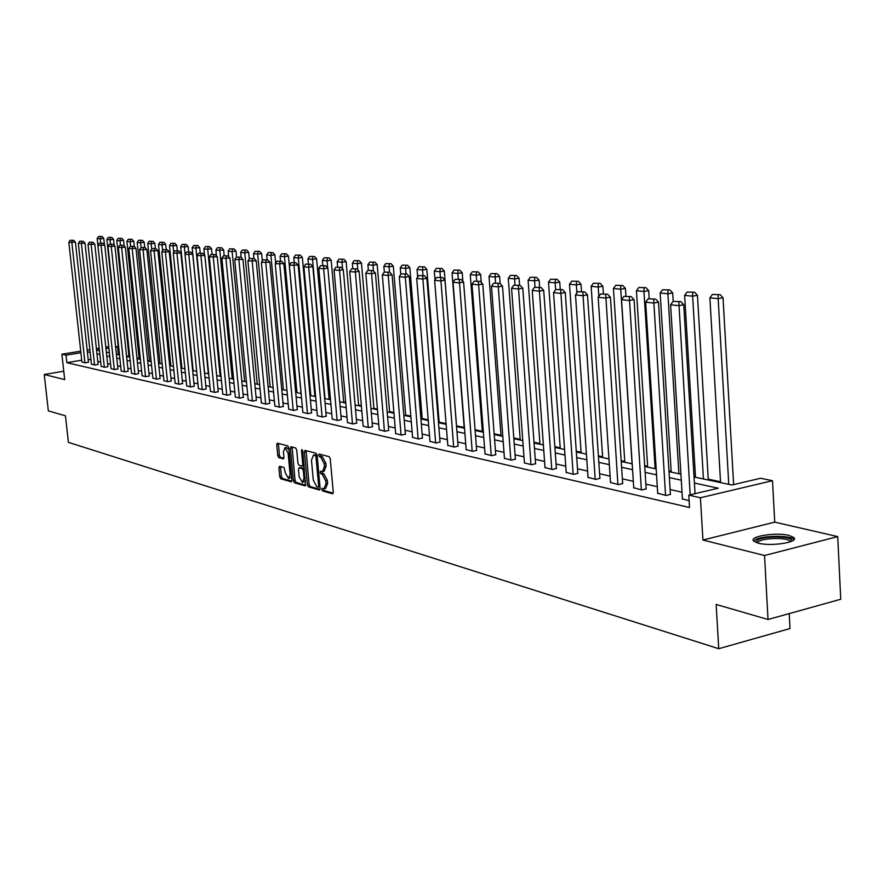 <?xml version="1.0" encoding="UTF-8"?>
<svg xmlns="http://www.w3.org/2000/svg" width="885" height="885" viewBox="0 0 885 885"><rect width="100%" height="100%" fill="white"/><g stroke="black" fill="none" stroke-linecap="round" stroke-linejoin="round"><path stroke-width="1.33" d="M321.697 489.427L322.461 490.898L332.472 493.808L333.258 492.237L330.26 458.762L329.143 456.649L319.02 454.027L318.589 455.167L319.363 456.627L320.647 456.97L324.187 463.685L324.441 466.461L322.45 471.616L320.569 471.196L320.138 472.324L320.912 473.785L322.195 474.15L325.735 480.887L325.99 483.664L324.021 488.763L322.118 488.321L321.697 489.427M323.357 488.653L324.12 490.555L333.202 493.177M320.259 454.337L321.023 456.295L322.317 456.627L320.647 456.97M321.808 471.517L322.571 473.442L323.866 473.807L322.195 474.15M758.379 543.18C771.167 546.698 799.332 542.195 793.878 537.56L788.977 535.403C776.079 532.018 748.511 536.41 753.688 541.067L758.379 543.18M279.605 466.273L278.908 467.811L279.748 476.772L280.777 478.796L291.287 481.827L291.862 480.278L288.853 447.921L287.802 445.885L277.304 443.186L276.739 444.757L277.757 455.62L278.797 457.645L283.344 458.861L283.919 457.291L283.41 451.87L284.959 447.666L288.123 453.131L290.103 474.404L288.576 478.564L285.39 473.066L284.019 467.501L279.605 466.273M81.708 360.217L66.851 362.662L66.021 355.151L61.884 354.221L80.723 351.157M768.025 619.5L764.54 555.514L837.719 536.598L840.75 599.256L768.025 619.5L716.153 604.455L718.742 648.716L68.41 442.356L65.457 415.828L48.332 410.861L44.25 374.488L64.694 379.621L61.884 354.221M837.719 536.598L774.729 522.139L702.933 540.027L764.54 555.514M702.933 540.027L700.411 497.746L688.795 495.124L718.277 488.199L694.415 483.044M66.851 362.662L689.537 507.503L688.795 495.124M307.416 484.77L308.5 486.85L319.363 490.002L320.127 488.443L317.129 455.321L316.022 453.231L305.015 450.388L304.407 451.992L307.416 484.77L309.064 484.427L310.137 486.507L320.071 489.383M305.082 485.854L294.473 482.779L293.411 480.721L290.413 448.33L290.999 446.748L295.645 447.932L296.718 449.978L297.935 463.209L299.008 465.267L302.172 466.107L302.77 464.525L301.497 450.697L301.918 449.58L302.77 451.029L305.48 485.776M63.764 371.224L44.25 374.488M718.742 648.716L790.017 628.549L789.221 613.593M682.014 492.204L670.1 489.538M657.278 486.661L645.862 484.106M633.317 481.307L622.365 478.851M610.097 476.108L599.587 473.752M587.585 471.063L577.507 468.807M565.758 466.174L556.068 464.005M544.563 461.428L535.259 459.348M523.986 456.826L515.048 454.824M504.007 452.357L495.412 450.432M484.593 448.009L476.329 446.162M465.709 443.783L457.766 442.002M447.356 439.668L439.723 437.964M429.502 435.674L422.145 434.026M412.122 431.78L405.042 430.198M395.197 427.997L388.393 426.47M378.714 424.302L372.165 422.842M362.662 420.707L356.356 419.302M347.02 417.211L340.946 415.85M331.764 413.793L325.912 412.487M316.885 410.463L311.255 409.202M302.382 407.211L296.951 405.994M288.222 404.047L282.979 402.874M274.394 400.949L269.35 399.821M260.898 397.929L256.042 396.845M247.723 394.976L243.032 393.925M234.846 392.099L230.321 391.081M222.268 389.278L217.909 388.305M209.966 386.524L205.762 385.583M197.941 383.836L193.892 382.928M186.182 381.203L182.277 380.329M174.677 378.625L170.916 377.784M163.426 376.103L159.798 375.295M152.408 373.647L148.912 372.862M141.633 371.224L138.248 370.472M131.08 368.868L127.816 368.138M120.736 366.556L117.594 365.848M110.614 364.288L107.583 363.602M100.691 362.065L97.77 361.412M90.967 359.885L88.157 359.255M682.423 498.841L689.127 500.733M657.688 493.21L666.339 495.534L670.399 494.228M633.737 487.757L642.123 490.002L646.15 488.73M610.528 482.469L618.648 484.648L622.664 483.398M588.016 477.336L595.904 479.449L599.897 478.232M566.19 472.369L573.834 474.415L577.805 473.221M545.005 467.545L552.417 469.526L556.377 468.353M524.429 462.855L531.642 464.78L535.569 463.64M504.45 458.297L511.453 460.167L515.369 459.049M485.035 453.883L491.839 455.687L495.733 454.602M466.163 449.58L472.778 451.339L476.65 450.266M447.81 445.398L454.248 447.102L458.087 446.062M429.955 441.327L436.216 442.987L440.044 441.969M412.576 437.367L418.671 438.982L422.477 437.975M395.661 433.506L401.591 435.088L405.374 434.104M379.189 429.756L384.964 431.283L388.714 430.32M363.127 426.094L368.757 427.588L372.497 426.636M347.484 422.532L352.971 423.981L356.688 423.052M332.229 419.059L337.583 420.475L341.267 419.556M317.361 415.662L322.583 417.045L326.244 416.149M302.847 412.355L307.936 413.704L311.575 412.819M288.687 409.124L293.654 410.441L297.272 409.578M274.87 405.972L279.715 407.255L283.311 406.403M261.374 402.896L266.108 404.146L269.682 403.317M248.187 399.898L252.822 401.115L256.362 400.297M235.31 396.956L239.835 398.15L243.364 397.343M222.732 394.091L227.157 395.252L230.653 394.456M210.431 391.292L214.756 392.42L218.23 391.646M198.406 388.548L202.632 389.654L206.094 388.891M186.647 385.86L190.784 386.955L194.213 386.192M175.153 383.238L179.19 384.3L182.598 383.559M163.891 380.672L167.851 381.712L171.236 380.981M152.884 378.16L156.745 379.178L160.119 378.459M142.098 375.705L145.881 376.7L149.233 375.992M131.544 373.293L135.25 374.278L138.58 373.57M121.201 370.937L124.84 371.899L128.137 371.202M111.079 368.636L114.641 369.565L117.915 368.879M101.155 366.368L104.64 367.286L107.904 366.611M91.432 364.155L94.85 365.051L98.091 364.388M81.907 361.976L85.259 362.861L88.478 362.208M720.512 481.761L708.254 479.161M695.444 476.451L694.006 476.141M671.151 471.307L668.949 470.842M647.61 466.318L644.678 465.698M624.777 461.483L621.17 460.72M602.608 456.782L598.382 455.886M581.102 452.224L576.279 451.206M560.216 447.799L554.829 446.659M539.916 443.496L534.009 442.246M520.181 439.314L513.798 437.964M500.998 435.254L494.151 433.805M482.347 431.305L475.057 429.756M464.183 427.455L456.538 425.829M446.073 423.616L439.148 422.145M428.207 419.833L422.2 418.561M410.828 416.149L405.684 415.065M393.902 412.565L389.599 411.647M377.419 409.069L373.901 408.328M361.357 405.673L358.602 405.087M345.714 402.354L343.668 401.923M330.459 399.124L329.087 398.836M315.58 395.971L314.861 395.816M181.823 367.629L180.971 367.452M170.816 365.295L169.61 365.04M160.03 363.016L158.492 362.684M149.476 360.77L147.618 360.383M139.133 358.58L136.965 358.126M128.989 356.434L126.533 355.914M119.055 354.332L116.942 354.409M115.526 346.345L117.539 346.754L115.603 347.064M118.324 354.177L117.539 346.754M694.05 476.982L731.873 485.013L760.613 478.265L772.517 480.699L700.411 497.746M774.729 522.139L772.517 480.699M87.161 350.106L89.861 349.675M96.388 348.613L99.197 348.148M105.813 347.075L108.711 346.61M80.889 352.728L66.021 355.151M681.284 480.201L669.37 477.623M656.537 474.858L645.11 472.38M632.565 469.669L621.602 467.302M609.334 464.647L598.824 462.368M586.81 459.78L576.721 457.6M564.973 455.056L555.282 452.954M543.777 450.465L534.463 448.463M523.19 446.018L514.251 444.082M503.2 441.692L494.615 439.845M483.774 437.5L475.522 435.708M464.902 433.418L456.959 431.703M446.538 429.446L438.905 427.798M428.672 425.585L421.326 423.992M411.293 421.824L404.224 420.298M394.367 418.162L387.564 416.691M377.884 414.6L371.335 413.184M361.832 411.127L355.527 409.766M346.19 407.742L340.106 406.436M330.935 404.445L325.083 403.184M316.056 401.226L310.414 400.009M301.542 398.095L296.11 396.923M287.382 395.031L282.149 393.902M273.565 392.044L268.52 390.949M260.068 389.123L255.201 388.072M246.882 386.269L242.202 385.263M234.005 383.493L229.492 382.508M221.427 380.771L217.068 379.831M209.137 378.105L204.933 377.198M197.112 375.505L193.063 374.632M185.352 372.972L181.447 372.12M173.847 370.483L170.086 369.665M162.597 368.049L158.968 367.264M151.589 365.671L148.083 364.908M140.803 363.337L137.429 362.607M130.25 361.058L126.997 360.35M119.918 358.823L116.776 358.137M109.795 356.633L106.764 355.98M99.872 354.487L96.952 353.856M90.159 352.385L87.338 351.776M99.363 349.719L96.819 350.128L99.463 350.692M106.355 352.153L109.386 352.794M116.366 354.277L119.508 354.951M126.588 356.456L129.841 357.142M137.02 358.668L140.394 359.387M147.673 360.936L151.169 361.677M158.548 363.237L162.187 364.012M169.666 365.605L173.438 366.401M181.027 368.016L184.932 368.846M192.642 370.483L196.691 371.346M204.512 373.005L208.716 373.901M216.659 375.583L221.007 376.512M229.071 378.216L233.596 379.178M241.782 380.915L246.472 381.911M254.78 383.681L259.648 384.709M268.1 386.513L273.144 387.586M281.729 389.4L286.961 390.517M295.69 392.376L301.121 393.526M309.993 395.407L315.635 396.602M324.662 398.527L330.514 399.766M339.696 401.713L345.769 403.007M355.106 404.987L361.412 406.326M370.926 408.35L377.475 409.744M387.154 411.802L393.958 413.24M403.814 415.33L410.883 416.835M420.917 418.97L428.263 420.53M438.484 422.698L446.128 424.324M456.549 426.537L464.492 428.218M475.112 430.475L483.376 432.234M494.206 434.535L502.802 436.36M513.853 438.706L522.792 440.608M534.064 442.998L543.379 444.978M554.884 447.423L564.575 449.48M576.334 451.981L586.423 454.127M598.437 456.671L608.957 458.906M621.226 461.516L632.189 463.84M644.734 466.506L656.161 468.939M668.994 471.661L680.919 474.194M108.877 348.159L105.979 348.635M324.419 488.675L325.68 488.409L327.649 483.31L325.99 483.664M323.866 473.807L327.406 480.544L327.649 483.31M322.837 471.539L324.12 471.274L326.1 466.118L324.441 466.461M322.317 456.627L325.857 463.342L326.1 466.118M306.133 450.664L309.064 484.427M318.113 487.137L318.644 486.042L316 457.003L315.237 455.543L313.434 455.144L311.476 460.288L313.279 480.057L316.764 486.75L318.113 487.137M318.401 487.082L319.983 486.783M317.129 455.344L315.237 455.543M314.728 454.89L316.896 455.211M305.767 485.234L296.11 482.436L294.473 482.779M292.116 447.013L295.048 480.389L296.11 482.436M302.416 466.019L304.108 465.643M299.196 476.904L302.46 482.48L304.031 478.276L303.334 470.698L302.261 468.63L299.097 467.778L298.499 469.36L299.196 476.904M302.77 482.413L305.491 480.621M304.385 468.674L302.261 468.63M300.502 467.545L303.909 468.298M288.875 478.497L291.541 476.794M289.03 449.823L286.309 447.39M278.421 443.451L279.383 455.299L280.423 457.313L283.864 458.253M280.578 466.539L281.364 476.44L282.404 478.464L291.818 481.197M733.621 484.604L723.034 297.769L718.166 298.632L728.764 484.36M720.567 482.613L709.892 297.836L712.403 294.462L720.136 294.672L712.403 294.462M718.2 295.015L718.166 298.632L709.892 297.836M720.136 294.672L723.034 297.769M682.446 499.206L670.598 304.794L678.762 305.635L683.74 304.75L680.819 301.619L673.109 301.387L680.819 301.619M695.046 493.664L683.74 304.75M690.167 494.803L678.828 301.973M673.109 301.387L670.598 304.794M756.299 542.56L757.007 540.481C762.162 535.79 791.821 535.823 791.677 540.569L791.544 541.288M790.394 541.753L790.039 541.144C787.263 537.306 762.66 537.826 758.312 541.786L757.483 542.947M793.945 539.673L793.856 539.573C790.382 534.817 759.927 535.458 754.518 540.37M708.299 480.013L697.457 295.313L692.634 296.165L703.442 478.973M695.499 477.292L684.625 295.391L687.07 292.072L694.614 292.26L687.07 292.072M692.689 292.603L692.634 296.165L684.625 295.391M694.614 292.26L697.457 295.313M673.197 301.376L672.688 292.935L667.909 293.765L678.906 473.763M671.206 472.125L660.144 293.023L662.544 289.76L669.89 289.937L662.544 289.76M667.976 290.269L667.909 293.765L660.144 293.023M669.89 289.937L672.688 292.935M657.721 493.565L645.663 302.205L653.572 303.024L658.495 302.161L655.63 299.075L648.119 298.853L655.63 299.075M670.421 494.582L658.495 302.161M665.553 495.357L653.661 299.418M648.119 298.853L645.663 302.205M633.76 488.1L621.535 299.705L629.18 300.502L634.069 299.65L631.248 296.608L623.936 296.409L631.248 296.608M646.172 489.073L634.069 299.65M641.359 489.825L629.301 296.951M623.936 296.409L621.535 299.705M649.192 298.676L648.694 290.634L643.948 291.453L655.132 468.718M647.665 467.125L636.437 290.723L638.782 287.514L645.939 287.68L638.782 287.514M644.048 288.012L643.948 291.453L636.437 290.723M645.939 287.68L648.694 290.634M625.927 296.077L625.429 288.41L620.739 289.207L632.067 463.817M624.821 462.28L613.438 288.499L615.739 285.335L622.73 285.501L615.739 285.335M620.85 285.822L620.739 289.207L613.438 288.499M622.73 285.501L625.429 288.41M603.371 293.798L602.873 286.242L598.216 287.028L598.835 296.342M602.663 457.567L591.147 286.342L593.392 283.222L600.207 283.377L593.392 283.222M598.348 283.687L598.216 287.028L591.147 286.342M600.207 283.377L602.873 286.242M610.55 482.801L598.16 297.283L605.572 298.046L610.418 297.216L607.641 294.229L600.506 294.03L607.641 294.229M622.686 483.73L610.418 297.216M617.907 484.471L605.705 294.561M600.506 294.03L598.16 297.283M588.038 477.657L575.504 294.926L582.695 295.678L587.496 294.86L584.764 291.917L577.805 291.729L584.764 291.917M599.919 478.553L587.496 294.86M595.185 479.283L582.839 292.238M577.805 291.729L575.504 294.926M566.212 472.667L553.545 292.647L560.504 293.377L565.272 292.57L562.583 289.672L555.802 289.506L562.583 289.672M577.828 473.53L565.272 292.57M573.137 474.249L560.681 289.992M555.802 289.506L553.545 292.647M581.489 291.585L580.991 284.14L576.367 284.915L576.92 292.957M581.157 452.998L569.509 284.251L571.71 281.176L578.37 281.319L571.71 281.176M576.522 281.629L576.367 284.915L569.509 284.251M578.37 281.319L580.991 284.14M545.027 467.833L532.239 290.435L538.998 291.143L543.711 290.357L541.067 287.503L534.44 287.337L541.067 287.503M556.399 468.652L543.711 290.357M551.742 469.371L539.175 287.813M534.44 287.337L532.239 290.435M560.249 289.439L559.74 282.105L555.172 282.857L555.647 289.705M560.26 448.562L548.501 282.215L550.658 279.184L557.163 279.328L550.658 279.184M555.337 279.627L555.172 282.857L548.501 282.215M557.163 279.328L559.74 282.105M524.451 463.143L511.563 288.3L518.123 288.975L522.792 288.2L520.192 285.39L513.72 285.235L520.192 285.39M535.591 463.928L522.792 288.2M530.978 464.625L518.322 285.7M513.72 285.235L511.563 288.3M539.629 287.359L539.109 280.125L534.573 280.866L535.038 287.238M539.972 444.259L528.102 280.246L530.226 277.259L536.576 277.392L530.226 277.259M534.761 277.68L534.573 280.866L528.102 280.246M536.576 277.392L539.109 280.125M504.472 458.574L491.485 286.209L497.857 286.873L502.492 286.12L499.925 283.344L493.609 283.2L499.925 283.344M515.391 459.326L502.492 286.12M510.811 460.023L498.067 283.654M493.609 283.2L491.485 286.209M519.595 285.335L519.075 278.211L514.572 278.93L515.015 285.025M520.236 440.066L508.278 278.321L510.357 275.379L516.563 275.5L510.357 275.379M514.771 275.799L514.572 278.93L508.278 278.321M516.563 275.5L519.075 278.211M485.057 454.138L471.993 284.185L478.177 284.826L482.767 284.085L480.234 281.364L474.072 281.22L480.234 281.364M495.755 454.868L482.767 284.085M491.219 455.554L478.409 281.651M474.072 281.22L471.993 284.185M500.125 283.565L499.594 276.341L495.135 277.049L495.567 282.912M501.054 435.995L489.018 276.463L491.053 273.553L497.127 273.675L491.053 273.553M495.334 273.963L495.135 277.049L489.018 276.463M497.127 273.675L499.594 276.341M466.185 449.834L453.043 282.226L459.049 282.846L463.607 282.116L461.118 279.428L455.078 279.295L461.118 279.428M476.672 450.531L463.607 282.116M472.181 451.206L459.293 279.715M455.078 279.295L453.043 282.226M481.252 282.459L480.644 274.516L476.23 275.224L476.672 280.999M482.402 432.024L470.278 274.649L472.28 271.784L478.221 271.894L472.28 271.784M476.451 272.182L476.23 275.224L470.278 274.649M478.221 271.894L480.644 274.516M447.832 445.642L434.623 280.313L440.464 280.921L444.978 280.202L442.522 277.547L436.626 277.425L442.522 277.547M458.109 446.305L444.978 280.202M453.662 446.969L440.719 277.835M436.626 277.425L434.623 280.313M462.888 281.353L462.224 272.757L457.844 273.443L458.286 279.14M464.238 428.174L452.058 272.89L454.027 270.058L459.824 270.168L454.027 270.058M458.076 270.445L457.844 273.443L452.058 272.89M459.824 270.168L462.224 272.757M429.977 441.571L416.702 278.454L422.399 279.041L426.869 278.344L424.446 275.722L418.671 275.6L424.446 275.722M440.055 442.201L426.869 278.344M435.641 442.865L422.654 276.009M418.671 275.6L416.702 278.454M456.594 426.548L444.303 271.031L439.956 271.717L440.398 277.337M435.011 279.748L434.325 271.175L436.25 268.376L441.936 268.476L436.25 268.376M440.199 268.752L439.956 271.717L434.325 271.175M441.936 268.476L444.303 271.031M412.598 437.599L399.279 276.651L404.81 277.226L409.246 276.529L406.857 273.952L401.215 273.83L406.857 273.952M422.488 438.219L409.246 276.529M418.118 438.86L405.087 274.228M401.215 273.83L399.279 276.651M439.203 422.853L426.847 269.361L422.543 270.036L422.986 275.578M417.676 277.06L417.056 269.505L418.959 266.75L424.523 266.839L418.959 266.75M422.798 267.104L422.543 270.036L417.056 269.505M424.523 266.839L426.847 269.361M395.683 433.738L382.32 274.892L387.707 275.445L392.099 274.759L389.743 272.215L384.223 272.104L389.743 272.215M405.396 434.325L392.099 274.759M401.049 434.966L387.995 272.491M384.223 272.104L382.32 274.892M422.256 419.258L409.855 267.735L405.584 268.387L406.038 273.863M400.783 274.45L400.241 267.878L402.111 265.157L407.554 265.246L402.111 265.157M405.85 265.511L405.584 268.387L400.241 267.878M407.554 265.246L409.855 267.735M379.2 429.977L365.804 273.177L371.047 273.719L375.406 273.045L373.083 270.533L367.673 270.434L373.083 270.533M388.736 430.541L375.406 273.045M384.433 431.172L371.346 270.799M367.673 270.434L365.804 273.177M405.75 415.751L393.305 266.142L389.068 266.794L389.522 272.193M384.356 272.082L383.869 266.285L385.694 263.608L391.037 263.686L385.694 263.608M389.345 263.951L389.068 266.794L383.869 266.285M391.037 263.686L393.305 266.142M363.149 426.305L349.73 271.507L354.83 272.038L359.144 271.374L356.865 268.896L351.555 268.797L356.865 268.896M372.508 426.858L359.144 271.374M368.248 427.477L355.139 269.162M351.555 268.797L349.73 271.507M389.654 412.333L377.176 264.593L372.972 265.234L373.459 270.943M368.381 270.323L367.906 264.748L369.709 262.093L374.941 262.17L369.709 262.093M373.26 262.425L372.972 265.234L367.906 264.748M374.941 262.17L377.176 264.593M347.506 422.731L334.054 269.881L339.032 270.401L343.314 269.748L341.057 267.303L335.858 267.204L341.057 267.303M356.699 423.262L343.314 269.748M352.473 423.871L339.342 267.558M335.858 267.204L334.054 269.881M373.957 408.992L361.456 263.088L357.286 263.719L357.828 269.947M352.816 268.609L352.352 263.243L354.122 260.621L359.244 260.699L354.122 260.621M357.584 260.942L357.286 263.719L352.352 263.243M359.244 260.699L361.456 263.088M332.251 419.258L318.788 268.299L323.633 268.797L327.881 268.155L325.647 265.743L320.558 265.655L325.647 265.743M341.289 419.755L327.881 268.155M337.096 420.364L323.633 268.797L323.954 265.998M320.558 265.655L318.788 268.299M358.657 405.739L346.123 261.617L341.997 262.237L342.584 268.952M337.627 266.96L337.174 261.772L338.911 259.183L343.944 259.261L338.911 259.183M342.296 259.504L341.997 262.237L337.174 261.772M343.944 259.261L346.123 261.617M317.372 415.861L303.898 266.75L308.633 267.248L312.836 266.617L310.635 264.228L305.646 264.139L310.635 264.228M326.255 416.337L312.836 266.617M322.107 416.935L308.633 267.248L308.953 264.482M305.646 264.139L303.898 266.75M343.723 402.575L331.178 260.19L327.074 260.798L327.716 267.978M322.826 265.456L322.372 260.345L324.087 257.778L329.021 257.856L324.087 257.778M327.384 258.099L327.074 260.798L322.372 260.345M329.021 257.856L331.178 260.19M302.869 412.543L289.384 265.246L298.168 265.102L295.988 262.745L291.099 262.668L295.988 262.745M311.597 413.007L298.168 265.102M307.482 413.594L293.997 265.721L294.329 263M291.099 262.668L289.384 265.246M329.154 399.478L316.587 258.785L312.527 259.382L325.005 398.593M308.389 264.007L307.936 258.94L309.617 256.418L314.463 256.484L309.617 256.418M312.836 256.716L312.527 259.382L307.936 258.94M314.463 256.484L316.587 258.785M288.709 409.312L275.213 263.774L283.853 263.63L281.707 261.307L276.905 261.23L281.707 261.307M297.294 409.755L283.853 263.63M293.212 410.341L279.715 264.239L280.058 261.551M276.905 261.23L275.213 263.774M314.916 396.458L302.349 257.424L298.322 258.011L310.812 395.584M294.296 262.579L293.842 257.579L295.502 255.079L300.247 255.145L295.502 255.079M298.643 255.378L298.322 258.011L293.842 257.579M300.247 255.145L302.349 257.424M274.881 406.149L261.396 262.347L269.892 262.192L267.768 259.902L263.055 259.825L267.768 259.902M283.333 406.591L269.892 262.192M279.273 407.155L265.788 262.801L266.131 260.135M263.055 259.825L261.396 262.347M301.033 393.504L288.444 256.086L284.45 256.672L296.951 392.641M280.534 261.186L280.08 256.252L281.718 253.785L286.375 253.84L281.718 253.785M284.782 254.072L284.45 256.672L280.08 256.252M286.375 253.84L288.444 256.086M261.385 403.073L247.911 260.942L256.252 260.798L254.172 258.52L249.537 258.453L254.172 258.52M269.693 403.494L256.252 260.798M265.677 404.058L252.192 261.385L252.546 258.763M249.537 258.453L247.911 260.942M275.644 263.133L274.87 254.791L270.91 255.367L283.41 389.765M267.093 259.825L266.639 254.946L268.243 252.513L272.823 252.568L268.243 252.513M271.241 252.789L270.91 255.367L266.639 254.946M272.823 252.568L274.87 254.791M248.209 400.064L234.735 259.582L242.955 259.427L240.886 257.181L236.339 257.115L240.886 257.181M256.385 400.462L242.955 259.427M252.402 401.016L238.917 260.013L239.271 257.413M236.339 257.115L234.735 259.582M262.314 260.953L261.617 253.519L257.69 254.083L270.179 386.955M253.973 258.508L253.508 253.674L255.101 251.263L259.593 251.318L255.101 251.263M258.022 251.539L257.69 254.083L253.508 253.674M259.593 251.318L261.617 253.519M235.333 397.122L221.869 258.243L229.956 258.088L227.921 255.876L223.451 255.809L227.921 255.876M243.375 397.509L229.956 258.088M239.426 398.062L225.963 258.663L226.317 256.108M223.451 255.809L221.869 258.243M249.282 258.84L248.663 252.269L244.769 252.833L257.247 384.201M241.162 257.491L240.687 252.435L242.247 250.057L246.661 250.101L242.247 250.057M245.101 250.322L244.769 252.833L240.687 252.435M246.661 250.101L248.663 252.269M222.755 394.245L209.302 256.938L217.256 256.783L215.243 254.592L210.862 254.537L215.243 254.592M230.675 394.622L217.256 256.783M226.748 395.164L213.296 257.358L213.661 254.825M210.862 254.537L209.302 256.938M236.583 257.081L235.996 251.052L232.136 251.605L244.614 381.523M228.673 256.694L228.153 251.229L229.691 248.862L234.027 248.906L229.691 248.862M232.478 249.127L232.136 251.605L228.153 251.229M234.027 248.906L235.996 251.052M210.453 391.447L197.023 255.665L204.855 255.511L202.864 253.342L198.561 253.287L202.864 253.342M218.252 391.801L204.855 255.511M214.358 392.332L200.928 256.064L201.293 253.564M198.561 253.287L197.023 255.665M224.193 255.71L223.628 249.869L219.79 250.411L232.257 378.902M216.46 255.92L215.896 250.035L217.411 247.711L221.67 247.745L217.411 247.711M220.133 247.966L219.79 250.411L215.896 250.035M221.67 247.745L223.628 249.869M198.428 388.692L185.009 254.415L192.731 254.261L190.762 252.125L186.525 252.07L190.762 252.125M206.105 389.046L192.731 254.261M202.256 389.566L188.837 254.814L189.202 252.336M186.525 252.07L185.009 254.415M212.079 254.36L211.526 248.707L207.721 249.249L220.177 376.335M204.523 255.145L203.904 248.884L205.397 246.572L209.59 246.605L205.397 246.572M208.075 246.826L207.721 249.249L203.904 248.884M209.59 246.605L211.526 248.707M186.669 386.015L173.272 253.198L180.872 253.044L178.925 250.92L174.765 250.875L178.925 250.92M194.235 386.347L180.872 253.044M190.408 386.867L177.011 253.586L177.387 251.141M174.765 250.875L173.272 253.198M200.231 253.077L199.689 247.579L195.906 248.11L208.351 373.824M204.612 373.027L192.178 247.745L193.649 245.466L197.775 245.499L193.649 245.466M196.271 245.709L195.906 248.11L192.178 247.745M197.775 245.499L199.689 247.579M175.164 383.382L161.8 252.015L169.278 251.849L167.365 249.758L163.271 249.714L167.365 249.758M182.62 383.703L169.278 251.849M178.825 384.223L165.451 252.391L165.827 249.968M163.271 249.714L161.8 252.015M188.649 251.904L188.107 246.461L184.357 246.992L185.087 254.305M193.129 370.583L180.706 246.638L182.166 244.382L186.215 244.415L182.166 244.382M184.722 244.614L184.357 246.992L180.706 246.638M186.215 244.415L188.107 246.461M163.913 380.815L150.572 250.842L157.939 250.687L156.048 248.619L152.021 248.574L156.048 248.619M171.259 381.125L157.939 250.687M167.486 381.634L154.145 251.218L154.521 248.829M152.021 248.574L150.572 250.842M177.31 250.765L176.768 245.377L173.062 245.897L173.725 252.502M181.879 368.193L169.489 245.554L170.916 243.32L174.909 243.342L170.916 243.32M173.416 243.552L173.062 245.897L169.489 245.554M174.909 243.342L176.768 245.377M152.895 378.304L139.587 249.703L146.855 249.548L144.974 247.49L141.014 247.457L144.974 247.49M160.13 378.592L146.855 249.548M156.402 379.101L143.082 250.068L143.459 247.7M141.014 247.457L139.587 249.703M166.225 249.636L165.683 244.315L161.999 244.824L162.597 250.765M170.871 365.859L158.504 244.481L159.908 242.28L163.836 242.302L159.908 242.28M162.364 242.501L161.999 244.824L158.504 244.481M163.836 242.302L165.683 244.315M142.109 375.837L128.834 248.585L135.991 248.431L134.133 246.395L130.239 246.362L134.133 246.395M149.244 376.125L135.991 248.431M145.538 376.623L132.252 248.95L132.639 246.605M130.239 246.362L128.834 248.585M155.362 248.541L154.82 243.275L151.169 243.773L151.711 249.061M160.085 363.569L147.74 243.441L149.134 241.262L152.994 241.284L149.134 241.262M151.534 241.483L151.169 243.773L147.74 243.441M152.994 241.284L154.82 243.275M131.555 373.426L118.302 247.501L125.371 247.335L123.524 245.333L119.696 245.3L123.524 245.333M138.591 373.702L125.371 247.335M134.918 374.2L121.654 247.844L122.041 245.532M119.696 245.3L118.302 247.501M144.731 247.468L144.189 242.258L140.56 242.755L141.047 247.446M149.532 361.323L137.208 242.424L138.58 240.255L142.385 240.289L138.58 240.255M140.936 240.488L140.56 242.755L137.208 242.424M142.385 240.289L144.189 242.258M121.212 371.069L108.003 246.428L114.962 246.262L113.147 244.282L109.375 244.249L113.147 244.282M128.159 371.335L114.962 246.262M124.508 371.822L111.278 246.771L111.676 244.481M109.375 244.249L108.003 246.428M134.332 246.616L133.779 241.251L130.172 241.749L130.648 246.307M139.188 359.133L126.887 241.428L128.248 239.282L131.987 239.304L128.248 239.282M130.549 239.503L130.172 241.749L126.887 241.428M131.987 239.304L133.779 241.251M111.09 368.757L97.914 245.377L104.773 245.211L102.981 243.253L99.264 243.22L102.981 243.253M117.937 369.012L104.773 245.211M114.309 369.488L101.122 245.72L101.51 243.452M99.264 243.22L97.914 245.377M124.177 246.03L123.568 240.277L119.995 240.764L120.46 245.189M129.044 356.976L116.787 240.454L118.125 238.331L121.809 238.342L118.125 238.331M120.371 238.541L119.995 240.764L116.787 240.454M121.809 238.342L123.568 240.277M101.167 366.49L88.024 244.36L94.795 244.194L93.013 242.247L89.363 242.225L93.013 242.247M107.915 366.733L94.795 244.194M104.33 367.209L91.166 244.68L91.564 242.446M89.363 242.225L88.024 244.36M114.22 245.455L113.579 239.315L110.028 239.802L110.481 244.094M119.11 354.863L106.875 239.492L108.202 237.39L111.831 237.412L108.202 237.39M110.404 237.6L110.028 239.802L106.875 239.492M111.831 237.412L113.579 239.315M91.443 364.266L78.334 243.353L85.015 243.187L83.256 241.262L79.661 241.24L83.256 241.262M98.102 364.509L85.015 243.187M94.54 364.974L81.42 243.674L81.818 241.45M79.661 241.24L78.334 243.353M104.474 244.891L103.777 238.375L100.259 238.85L100.702 243.032M109.375 352.794L97.173 238.552L98.478 236.472L102.052 236.483L98.478 236.472M100.636 236.671L100.259 238.85L97.173 238.552M102.052 236.483L103.777 238.375M81.918 362.098L68.842 242.368L75.435 242.202L73.698 240.3L70.147 240.277L73.698 240.3M88.489 362.319L75.435 242.202M84.949 362.784L71.873 242.678L72.271 240.488M70.147 240.277L68.842 242.368M324.12 490.555L322.461 490.898M321.023 456.295L319.363 456.627M322.571 473.442L320.912 473.785M327.406 480.544L325.735 480.887M325.857 463.342L324.187 463.685M306.066 451.66L304.407 451.992M310.137 486.507L308.5 486.85M319.883 485.788L318.644 486.042M317.25 456.76L316 457.003M315.558 454.857L313.898 455.189M295.048 480.389L293.411 480.721M292.05 448.009L290.413 448.33M303.986 464.282L302.77 464.525M302.659 450.465L301.497 450.697M305.248 478.022L304.031 478.276M304.551 470.455L303.334 470.698M300.878 467.468L299.241 467.8M291.298 474.161L290.103 474.404M289.318 452.899L288.123 453.131M280.423 457.313L278.797 457.645M279.383 455.299L277.757 455.62M278.366 444.436L276.739 444.757M282.404 478.464L280.777 478.796M281.364 476.44L279.748 476.772M280.523 467.479L278.908 467.811M319.872 486.805L318.301 487.137M315.093 454.813L313.434 455.144M303.82 465.776L302.283 466.085M300.734 467.446L299.097 467.778M286.596 447.334L284.959 447.666M790.615 541.675L791.677 540.569M790.084 541.863L790.039 541.144"/></g></svg>
